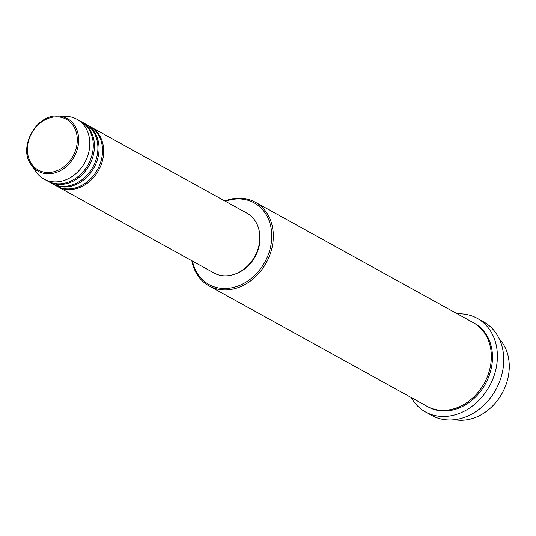 <?xml version="1.0" encoding="UTF-8"?>
<svg xmlns="http://www.w3.org/2000/svg" width="536" height="536" viewBox="0 0 536 536"><rect width="100%" height="100%" fill="white"/><g stroke="black" fill="none" stroke-linecap="round" stroke-linejoin="round"><path stroke-width="0.8" d="M90.222 126.637A34.13 27.785 118.9 0 1 90.805 126.952A34.13 27.785 118.9 0 1 90.845 126.972A34.13 27.785 118.9 0 1 98.611 170.287A34.13 27.785 118.9 0 1 57.794 186.702A34.13 27.785 118.9 0 1 57.754 186.675A34.13 27.785 118.9 0 1 57.225 186.374M89.606 126.288A34.13 27.785 118.9 0 1 89.646 126.308A34.13 27.785 118.9 0 1 89.693 126.335A34.13 27.785 118.9 0 1 97.451 169.651A34.13 27.785 118.9 0 1 56.642 186.059A34.13 27.785 118.9 0 1 56.595 186.039M85.599 124.084A34.13 27.785 118.9 0 1 86.182 124.392A34.13 27.785 118.9 0 1 86.222 124.419A34.13 27.785 118.9 0 1 93.981 167.734A34.13 27.785 118.9 0 1 53.171 184.143A34.13 27.785 118.9 0 1 53.124 184.123M84.983 123.729A34.13 27.785 118.9 0 1 85.023 123.756A34.13 27.785 118.9 0 1 85.063 123.776A34.13 27.785 118.9 0 1 92.829 167.091A34.13 27.785 118.9 0 1 52.012 183.506A34.13 27.785 118.9 0 1 51.972 183.48M80.969 121.525A34.13 27.785 118.9 0 1 81.552 121.84A34.13 27.785 118.9 0 1 81.593 121.86A34.13 27.785 118.9 0 1 89.358 165.175A34.13 27.785 118.9 0 1 48.542 181.59A34.13 27.785 118.9 0 1 48.501 181.563A34.13 27.785 118.9 0 1 47.972 181.262M80.353 121.176A34.13 27.785 118.9 0 1 80.393 121.196A34.13 27.785 118.9 0 1 80.44 121.223A34.13 27.785 118.9 0 1 88.199 164.539A34.13 27.785 118.9 0 1 47.389 180.947A34.13 27.785 118.9 0 1 47.342 180.927M192.437 261.079A46.645 37.976 -61.1 0 0 208.98 284.522A46.645 37.976 -61.1 0 0 264.797 262.158A46.645 37.976 -61.1 0 0 254.211 202.923A46.645 37.976 -61.1 0 0 225.442 201.328M224.845 201A47.784 38.9 118.9 0 1 255.283 202.219A47.784 38.9 118.9 0 1 255.344 202.253A47.784 38.9 118.9 0 1 266.204 262.888A47.784 38.9 118.9 0 1 209.067 285.869A47.784 38.9 118.9 0 1 209.007 285.835A47.784 38.9 118.9 0 1 191.841 260.751M431.782 415.407A53.473 43.53 -61.1 0 0 431.849 415.447A53.473 43.53 -61.1 0 0 495.793 389.732A53.473 43.53 -61.1 0 0 483.633 321.875A53.473 43.53 -61.1 0 0 483.566 321.835A53.473 43.53 -61.1 0 0 483.499 321.801M473.241 322.625A47.784 38.9 118.9 0 1 473.295 322.659A47.784 38.9 118.9 0 1 473.355 322.692A47.784 38.9 118.9 0 1 484.222 383.334A47.784 38.9 118.9 0 1 427.085 406.315A47.784 38.9 118.9 0 1 427.025 406.281M246.902 213.187A34.13 27.785 118.9 0 1 246.942 213.207A34.13 27.785 118.9 0 1 246.989 213.234A34.13 27.785 118.9 0 1 254.747 256.55A34.13 27.785 118.9 0 1 213.938 272.958A34.13 27.785 118.9 0 1 213.891 272.938M457.349 313.848A53.473 43.53 118.9 0 1 477.208 318.324A53.473 43.53 118.9 0 1 477.275 318.357A53.473 43.53 118.9 0 1 489.428 386.215A53.473 43.53 118.9 0 1 425.49 411.929A53.473 43.53 118.9 0 1 425.423 411.896A53.473 43.53 118.9 0 1 411.139 397.504M58.183 116.064L66.578 116.419A34.13 27.785 118.9 0 1 76.929 119.28A34.13 27.785 118.9 0 1 76.97 119.307A34.13 27.785 118.9 0 1 84.728 162.622A34.13 27.785 118.9 0 1 43.919 179.031A34.13 27.785 118.9 0 1 43.872 179.011A34.13 27.785 118.9 0 1 35.986 171.795L31.215 164.88C17.735 147.628 36.401 113.833 58.183 116.064A30.09 24.495 118.9 0 1 67.342 118.603A30.09 24.495 118.9 0 1 74.169 156.814A30.09 24.495 118.9 0 1 38.163 171.239A30.09 24.495 118.9 0 1 31.215 164.88M454.649 419.668A47.784 38.9 -61.1 0 0 502.172 393.203A47.784 38.9 -61.1 0 0 499.277 338.886M259.357 231.72A32.991 26.86 118.9 0 1 236.209 273.608M66.384 119.327A28.991 23.604 -61.1 0 0 31.691 133.23A28.991 23.604 -61.1 0 0 38.27 170.039A28.991 23.604 -61.1 0 0 72.963 156.144A28.991 23.604 -61.1 0 0 66.384 119.327M473.871 322.987A47.784 38.9 118.9 0 1 474.514 323.335A47.784 38.9 118.9 0 1 485.355 384.011A47.784 38.9 118.9 0 1 428.184 406.918A47.784 38.9 118.9 0 1 427.668 406.623M86.182 124.392L89.646 126.308M90.805 126.952L246.942 213.207M255.283 202.219L473.295 322.659M477.208 318.324L483.566 321.835M76.929 119.28L80.393 121.196M81.552 121.84L85.023 123.756M48.542 181.59L52.012 183.506M43.919 179.031L47.389 180.947M425.49 411.929L431.849 415.447M209.067 285.869L427.085 406.315M57.794 186.702L213.938 272.958M53.171 184.143L56.642 186.059"/></g></svg>
